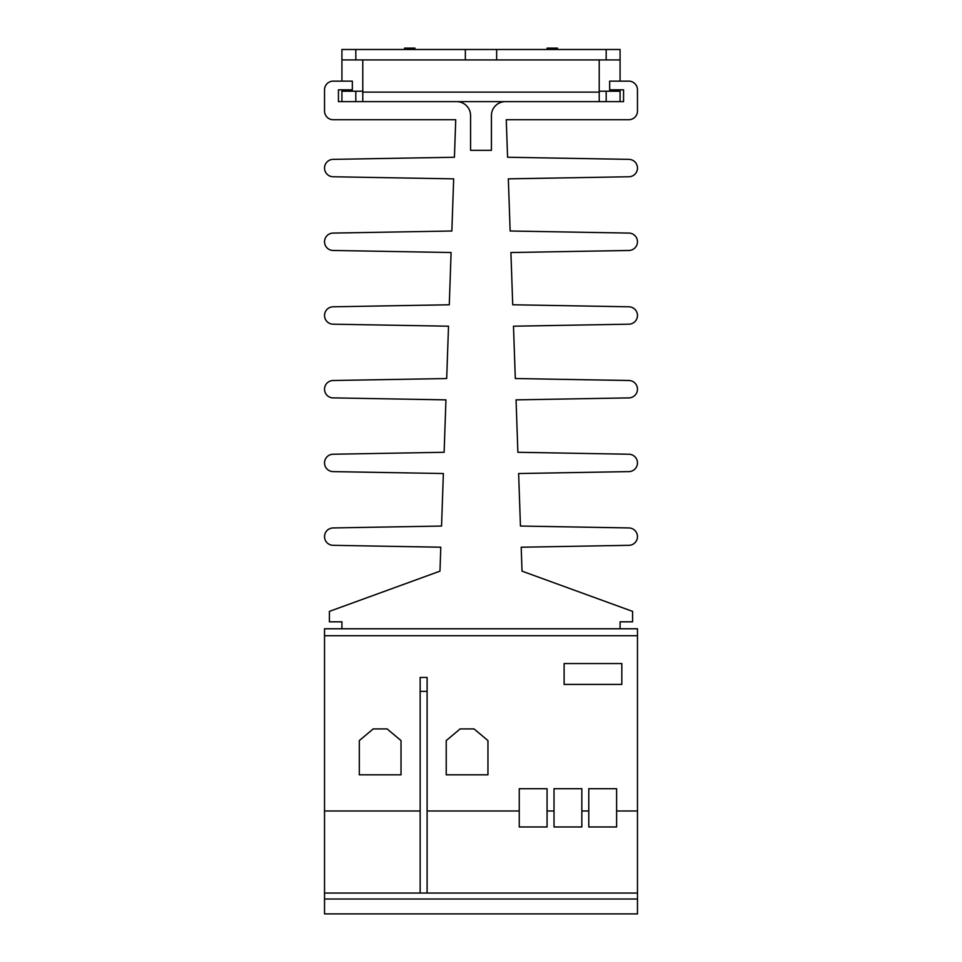 <?xml version="1.0" encoding="UTF-8"?>
<svg xmlns="http://www.w3.org/2000/svg" width="962" height="962" viewBox="0 0 962 962"><rect width="100%" height="100%" fill="white"/><g stroke="black" fill="none" stroke-linecap="round" stroke-linejoin="round"><path stroke-width="1.44" d="M637.469 635.726L637.469 893.037L324.531 893.037L324.531 899.013L637.469 899.013L637.469 893.037L324.531 893.037L324.531 635.726L637.469 635.726L637.469 628.775L324.531 628.775L324.531 635.726M637.469 899.013L637.469 913.9L324.531 913.9L324.531 899.013M620.081 628.775L620.081 621.825L632.599 621.825L632.599 611.387L522.029 571.151L521.2 547.21L628.932 545.322A8.694 8.694 0 0 0 637.469 536.64A8.694 8.694 0 0 0 628.932 527.946L520.454 526.046L518.626 473.532L628.932 471.608A8.694 8.694 0 0 0 637.469 462.914A8.694 8.694 0 0 0 628.932 454.232L517.881 452.284L516.053 399.867L628.932 397.895A8.694 8.694 0 0 0 637.469 389.201A8.694 8.694 0 0 0 628.932 380.507L515.307 378.535L513.48 326.202L628.932 324.182A8.694 8.694 0 0 0 637.469 315.488A8.694 8.694 0 0 0 628.932 306.794L512.722 304.774L510.906 252.525L628.932 250.469A8.694 8.694 0 0 0 637.469 241.775A8.694 8.694 0 0 0 628.932 233.081L510.149 231.012L508.333 178.86L628.932 176.755A8.694 8.694 0 0 0 637.469 168.061A8.694 8.694 0 0 0 628.932 159.367L507.575 157.251L506.265 119.733L628.775 119.733A8.694 8.694 0 0 0 637.469 111.039L637.469 89.827A8.694 8.694 0 0 0 628.775 81.133L609.655 81.133L609.655 89.827L623.556 89.827L623.556 101.647L505.339 101.647A13.913 13.913 0 0 0 491.426 115.56L491.426 150.325L470.574 150.325L470.574 115.56A13.913 13.913 0 0 0 456.661 101.647L338.444 101.647L338.444 89.827L352.345 89.827L352.345 81.133L333.225 81.133A8.694 8.694 0 0 0 324.531 89.827L324.531 111.039A8.694 8.694 0 0 0 333.225 119.733L455.735 119.733L454.425 157.251L333.068 159.367A8.694 8.694 0 0 0 324.531 168.061A8.694 8.694 0 0 0 333.068 176.755L453.667 178.86L451.851 231.012L333.068 233.081A8.694 8.694 0 0 0 324.531 241.775A8.694 8.694 0 0 0 333.068 250.469L451.094 252.525L449.278 304.774L333.068 306.794A8.694 8.694 0 0 0 324.531 315.488A8.694 8.694 0 0 0 333.068 324.182L448.52 326.202L446.693 378.535L333.068 380.507A8.694 8.694 0 0 0 324.531 389.201A8.694 8.694 0 0 0 333.068 397.895L445.947 399.867L444.119 452.284L333.068 454.232A8.694 8.694 0 0 0 324.531 462.914A8.694 8.694 0 0 0 333.068 471.608L443.374 473.532L441.546 526.046L333.068 527.946A8.694 8.694 0 0 0 324.531 536.64A8.694 8.694 0 0 0 333.068 545.322L440.8 547.21L439.971 571.151L329.401 611.387L329.401 621.825L341.919 621.825L341.919 628.775M599.218 59.921L599.218 101.647L362.782 101.647L362.782 59.921M341.919 101.647L341.919 89.827M341.919 81.133L341.919 49.495L606.18 49.495L606.18 59.921L341.919 59.921M362.782 91.222L341.919 91.222M599.218 91.222L606.18 91.222L606.18 101.647M620.081 101.647L620.081 91.222L606.18 91.222M620.081 91.222L620.081 89.827M620.081 81.133L620.081 59.921L606.18 59.921M404.509 49.495L404.509 48.1L414.935 48.1L414.935 49.495M557.491 49.495L557.491 48.1L547.065 48.1L547.065 49.495M620.081 59.921L620.081 49.495L606.18 49.495M465.355 59.921L465.355 49.495M496.645 59.921L496.645 49.495M401.022 740.584L401.022 774.819L359.307 774.819L359.307 740.584L373.208 728.919L387.121 728.919L401.022 740.584M487.95 740.584L487.95 774.819L446.224 774.819L446.224 740.584L460.137 728.919L474.05 728.919L487.95 740.584M621.825 663.552L621.825 684.415L564.105 684.415L564.105 663.552L621.825 663.552M427.104 810.978L519.252 810.978L519.252 788.72L547.065 788.72L547.065 810.978L554.016 810.978L554.016 788.72L581.842 788.72L581.842 810.978L588.792 810.978L588.792 788.72L616.606 788.72L616.606 810.978L637.469 810.978M324.531 810.978L420.153 810.978M427.104 893.037L427.104 677.452L420.153 677.452L420.153 893.037M616.606 810.978L616.606 826.971L588.792 826.971L588.792 810.978M581.842 810.978L581.842 826.971L554.016 826.971L554.016 810.978M547.065 810.978L547.065 826.971L519.252 826.971L519.252 810.978M420.153 691.365L427.104 691.365M355.82 101.647L355.82 91.222M599.218 92.124L362.782 92.124M355.82 59.921L355.82 49.495"/></g></svg>
